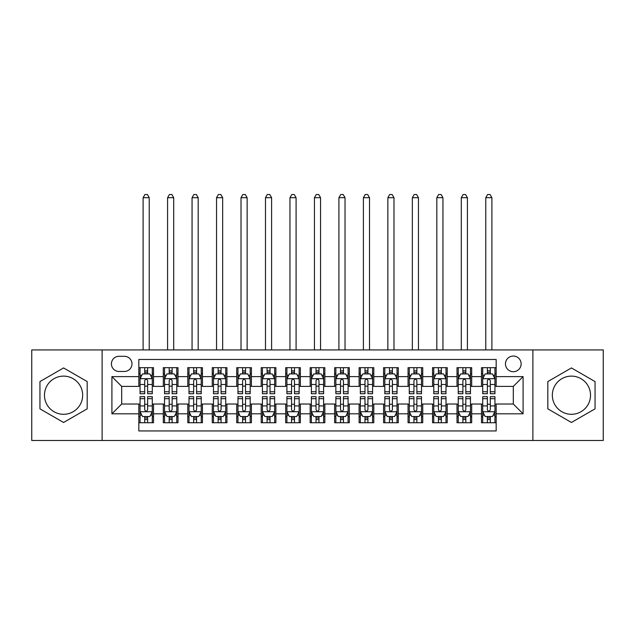 <?xml version="1.0" encoding="UTF-8"?>
<svg xmlns="http://www.w3.org/2000/svg" width="635" height="635" viewBox="0 0 635 635"><rect width="100%" height="100%" fill="white"/><g stroke="black" fill="none" stroke-linecap="round" stroke-linejoin="round"><path stroke-width="0.95" d="M571.429 376.118A19.09 19.09 0 0 0 552.339 395.208A19.09 19.09 0 0 0 571.429 414.298A19.09 19.09 0 0 0 590.526 395.208A19.09 19.09 0 0 0 571.429 376.118M513.302 356.052A7.834 7.834 0 0 0 505.468 363.879A7.834 7.834 0 0 0 513.302 371.713A7.834 7.834 0 0 0 521.137 363.879A7.834 7.834 0 0 0 513.302 356.052M63.571 414.298A19.09 19.09 0 0 1 44.474 395.208A19.09 19.09 0 0 1 63.571 376.118A19.09 19.09 0 0 1 82.661 395.208A19.09 19.09 0 0 1 63.571 414.298M532.884 440.492L603.25 440.492L603.25 349.933L532.884 349.933L532.884 440.492L102.116 440.492L102.116 349.933L31.75 349.933L31.75 440.492L102.116 440.492M496.173 367.673L481.489 367.673L481.489 376.611L471.694 376.611L471.694 386.397L481.489 386.397L481.489 376.611M471.694 376.611L471.694 367.673L457.009 367.673L457.009 376.611L447.223 376.611L447.223 386.397L457.009 386.397L457.009 376.611M447.223 376.611L447.223 367.673L432.538 367.673L432.538 376.611L422.743 376.611L422.743 386.397L432.538 386.397L432.538 376.611M422.743 376.611L422.743 367.673L408.059 367.673L408.059 376.611L398.272 376.611L398.272 386.397L408.059 386.397L408.059 376.611M398.272 376.611L398.272 367.673L383.58 367.673L383.58 376.611L373.793 376.611L373.793 386.397L383.58 386.397L383.58 376.611M373.793 376.611L373.793 367.673L359.108 367.673L359.108 376.611L349.321 376.611L349.321 386.397L359.108 386.397L359.108 376.611M349.321 376.611L349.321 367.673L334.629 367.673L334.629 376.611L324.842 376.611L324.842 386.397L334.629 386.397L334.629 376.611M324.842 376.611L324.842 367.673L310.158 367.673L310.158 376.611L300.371 376.611L300.371 386.397L310.158 386.397L310.158 376.611M300.371 376.611L300.371 367.673L285.679 367.673L285.679 376.611L275.892 376.611L275.892 386.397L285.679 386.397L285.679 376.611M275.892 376.611L275.892 367.673L261.207 367.673L261.207 376.611L251.42 376.611L251.42 386.397L261.207 386.397L261.207 376.611M251.42 376.611L251.42 367.673L236.728 367.673L236.728 376.611L226.941 376.611L226.941 386.397L236.728 386.397L236.728 376.611M226.941 376.611L226.941 367.673L212.257 367.673L212.257 376.611L202.462 376.611L202.462 386.397L212.257 386.397L212.257 376.611M202.462 376.611L202.462 367.673L187.777 367.673L187.777 376.611L177.99 376.611L177.99 386.397L187.777 386.397L187.777 376.611M177.99 376.611L177.99 367.673L163.306 367.673L163.306 386.397L153.511 386.397L153.511 367.673L138.827 367.673M138.827 422.743L153.511 422.743L153.511 404.019L163.306 404.019L163.306 422.743L177.99 422.743L177.99 404.019L187.777 404.019L187.777 413.814L177.99 413.814M187.777 413.814L187.777 422.743L202.462 422.743L202.462 404.019L212.257 404.019L212.257 413.814L202.462 413.814M212.257 413.814L212.257 422.743L226.941 422.743L226.941 404.019L236.728 404.019L236.728 413.814L226.941 413.814M236.728 413.814L236.728 422.743L251.42 422.743L251.42 404.019L261.207 404.019L261.207 413.814L251.42 413.814M261.207 413.814L261.207 422.743L275.892 422.743L275.892 404.019L285.679 404.019L285.679 413.814L275.892 413.814M285.679 413.814L285.679 422.743L300.371 422.743L300.371 404.019L310.158 404.019L310.158 413.814L300.371 413.814M310.158 413.814L310.158 422.743L324.842 422.743L324.842 404.019L334.629 404.019L334.629 413.814L324.842 413.814M334.629 413.814L334.629 422.743L349.321 422.743L349.321 404.019L359.108 404.019L359.108 413.814L349.321 413.814M359.108 413.814L359.108 422.743L373.793 422.743L373.793 404.019L383.58 404.019L383.58 413.814L373.793 413.814M383.58 413.814L383.58 422.743L398.272 422.743L398.272 404.019L408.059 404.019L408.059 413.814L398.272 413.814M408.059 413.814L408.059 422.743L422.743 422.743L422.743 404.019L432.538 404.019L432.538 413.814L422.743 413.814M432.538 413.814L432.538 422.743L447.223 422.743L447.223 404.019L457.009 404.019L457.009 413.814L447.223 413.814M457.009 413.814L457.009 422.743L471.694 422.743L471.694 404.019L481.489 404.019L481.489 413.814L471.694 413.814M119.007 371.467L124.389 371.467A7.588 7.588 0 0 0 131.977 363.879A7.588 7.588 0 0 0 124.389 356.291L119.007 356.291A7.588 7.588 0 0 0 111.419 363.879A7.588 7.588 0 0 0 119.007 371.467M532.884 349.933L102.116 349.933M496.173 376.611L496.173 359.474L138.827 359.474L138.827 386.397L121.698 386.397L121.698 404.019L138.827 404.019L138.827 430.943L496.173 430.943L496.173 404.019L513.302 404.019L513.302 386.397L496.173 386.397L496.173 376.611L523.089 376.611L523.089 413.814L496.173 413.814M138.827 413.814L111.911 413.814L111.911 376.611L138.827 376.611M481.489 413.814L481.489 422.743L496.173 422.743M138.827 373.793L140.057 373.793M144.701 373.793L147.637 373.793M152.289 373.793L153.511 373.793M138.827 386.151L140.057 386.151M144.701 386.151L147.637 386.151M152.289 386.151L153.511 386.151M138.827 404.265L140.057 404.265M144.701 404.265L147.637 404.265M152.289 404.265L153.511 404.265M138.827 416.623L140.057 416.623M144.701 416.623L147.637 416.623M152.289 416.623L153.511 416.623M163.306 386.151L164.528 386.151M169.18 386.151L172.117 386.151M176.768 386.151L177.99 386.151M163.306 373.793L164.528 373.793M169.18 373.793L172.117 373.793M176.768 373.793L177.99 373.793M163.306 404.265L164.528 404.265M169.18 404.265L172.117 404.265M176.768 404.265L177.99 404.265M163.306 416.623L164.528 416.623M169.18 416.623L172.117 416.623M176.768 416.623L177.99 416.623M187.777 404.265L189.008 404.265M193.651 404.265L196.588 404.265M201.239 404.265L202.462 404.265M187.777 416.623L189.008 416.623M193.651 416.623L196.588 416.623M201.239 416.623L202.462 416.623M187.777 373.793L189.008 373.793M193.651 373.793L196.588 373.793M201.239 373.793L202.462 373.793M187.777 386.151L189.008 386.151M193.651 386.151L196.588 386.151M201.239 386.151L202.462 386.151M212.257 404.265L213.479 404.265M218.13 404.265L221.067 404.265M225.719 404.265L226.941 404.265M212.257 416.623L213.479 416.623M218.13 416.623L221.067 416.623M225.719 416.623L226.941 416.623M212.257 373.793L213.479 373.793M218.13 373.793L221.067 373.793M225.719 373.793L226.941 373.793M212.257 386.151L213.479 386.151M218.13 386.151L221.067 386.151M225.719 386.151L226.941 386.151M236.728 404.265L237.958 404.265M242.602 404.265L245.539 404.265M250.19 404.265L251.42 404.265M236.728 416.623L237.958 416.623M242.602 416.623L245.539 416.623M250.19 416.623L251.42 416.623M236.728 373.793L237.958 373.793M242.602 373.793L245.539 373.793M250.19 373.793L251.42 373.793M236.728 386.151L237.958 386.151M242.602 386.151L245.539 386.151M250.19 386.151L251.42 386.151M261.207 404.265L262.43 404.265M267.081 404.265L270.018 404.265M274.669 404.265L275.892 404.265M261.207 416.623L262.43 416.623M267.081 416.623L270.018 416.623M274.669 416.623L275.892 416.623M261.207 373.793L262.43 373.793M267.081 373.793L270.018 373.793M274.669 373.793L275.892 373.793M261.207 386.151L262.43 386.151M267.081 386.151L270.018 386.151M274.669 386.151L275.892 386.151M285.679 404.265L286.909 404.265M291.552 404.265L294.489 404.265M299.141 404.265L300.371 404.265M285.679 416.623L286.909 416.623M291.552 416.623L294.489 416.623M299.141 416.623L300.371 416.623M285.679 373.793L286.909 373.793M291.552 373.793L294.489 373.793M299.141 373.793L300.371 373.793M285.679 386.151L286.909 386.151M291.552 386.151L294.489 386.151M299.141 386.151L300.371 386.151M310.158 404.265L311.38 404.265M316.032 404.265L318.968 404.265M323.62 404.265L324.842 404.265M310.158 416.623L311.38 416.623M316.032 416.623L318.968 416.623M323.62 416.623L324.842 416.623M310.158 373.793L311.38 373.793M316.032 373.793L318.968 373.793M323.62 373.793L324.842 373.793M310.158 386.151L311.38 386.151M316.032 386.151L318.968 386.151M323.62 386.151L324.842 386.151M334.629 404.265L335.859 404.265M340.511 404.265L343.448 404.265M348.091 404.265L349.321 404.265M334.629 416.623L335.859 416.623M340.511 416.623L343.448 416.623M348.091 416.623L349.321 416.623M334.629 373.793L335.859 373.793M340.511 373.793L343.448 373.793M348.091 373.793L349.321 373.793M334.629 386.151L335.859 386.151M340.511 386.151L343.448 386.151M348.091 386.151L349.321 386.151M359.108 404.265L360.331 404.265M364.982 404.265L367.919 404.265M372.57 404.265L373.793 404.265M359.108 416.623L360.331 416.623M364.982 416.623L367.919 416.623M372.57 416.623L373.793 416.623M359.108 373.793L360.331 373.793M364.982 373.793L367.919 373.793M372.57 373.793L373.793 373.793M359.108 386.151L360.331 386.151M364.982 386.151L367.919 386.151M372.57 386.151L373.793 386.151M383.58 404.265L384.81 404.265M389.461 404.265L392.398 404.265M397.042 404.265L398.272 404.265M383.58 416.623L384.81 416.623M389.461 416.623L392.398 416.623M397.042 416.623L398.272 416.623M383.58 373.793L384.81 373.793M389.461 373.793L392.398 373.793M397.042 373.793L398.272 373.793M383.58 386.151L384.81 386.151M389.461 386.151L392.398 386.151M397.042 386.151L398.272 386.151M408.059 404.265L409.281 404.265M413.933 404.265L416.87 404.265M421.521 404.265L422.743 404.265M408.059 416.623L409.281 416.623M413.933 416.623L416.87 416.623M421.521 416.623L422.743 416.623M408.059 373.793L409.281 373.793M413.933 373.793L416.87 373.793M421.521 373.793L422.743 373.793M408.059 386.151L409.281 386.151M413.933 386.151L416.87 386.151M421.521 386.151L422.743 386.151M432.538 404.265L433.761 404.265M438.412 404.265L441.349 404.265M445.992 404.265L447.223 404.265M432.538 416.623L433.761 416.623M438.412 416.623L441.349 416.623M445.992 416.623L447.223 416.623M432.538 373.793L433.761 373.793M438.412 373.793L441.349 373.793M445.992 373.793L447.223 373.793M432.538 386.151L433.761 386.151M438.412 386.151L441.349 386.151M445.992 386.151L447.223 386.151M457.009 404.265L458.232 404.265M462.883 404.265L465.82 404.265M470.471 404.265L471.694 404.265M457.009 416.623L458.232 416.623M462.883 416.623L465.82 416.623M470.471 416.623L471.694 416.623M457.009 373.793L458.232 373.793M462.883 373.793L465.82 373.793M470.471 373.793L471.694 373.793M457.009 386.151L458.232 386.151M462.883 386.151L465.82 386.151M470.471 386.151L471.694 386.151M481.489 404.265L482.711 404.265M487.362 404.265L490.299 404.265M494.943 404.265L496.173 404.265M481.489 416.623L482.711 416.623M487.362 416.623L490.299 416.623M494.943 416.623L496.173 416.623M481.489 373.793L482.711 373.793M487.362 373.793L490.299 373.793M494.943 373.793L496.173 373.793M481.489 386.151L482.711 386.151M487.362 386.151L490.299 386.151M494.943 386.151L496.173 386.151M121.698 386.397L111.911 376.611M121.698 404.019L111.911 413.814M523.089 376.611L513.302 386.397M523.089 413.814L513.302 404.019M63.571 422.481L87.186 408.845L87.186 381.572L63.571 367.935L39.949 381.572L39.949 408.845L63.571 422.481M595.051 381.572L571.429 367.935L547.814 381.572L547.814 408.845L571.429 422.481L595.051 408.845L595.051 381.572M147.637 370.856L144.701 370.856M152.289 391.747L147.637 391.747L147.637 393.74L152.289 393.74L152.289 378.809L149.844 373.912L142.502 373.912L140.057 378.809L140.057 393.74L144.701 393.74L144.701 391.747L140.057 391.747M140.057 378.809L140.057 367.673M152.289 378.809L152.289 367.673M144.701 373.912L144.701 367.673M147.637 367.673L147.637 373.912M147.637 391.747L147.637 380.643C146.661 378.762 145.685 378.762 144.701 380.643L144.701 391.747M149.233 349.933L149.233 197.691L143.113 197.691L143.113 349.933M143.113 197.691L144.947 194.508L147.399 194.508L149.233 197.691M144.701 419.56L147.637 419.56M140.057 398.669L144.701 398.669L144.701 396.677L140.057 396.677L140.057 411.607L142.502 416.504L149.844 416.504L152.289 411.607L152.289 396.677L147.637 396.677L147.637 398.669L152.289 398.669M152.289 411.607L152.289 422.743M140.057 411.607L140.057 422.743M147.637 416.504L147.637 422.743M144.701 422.743L144.701 416.504M144.701 398.669L144.701 409.773C145.685 411.655 146.661 411.655 147.637 409.773L147.637 398.669M172.117 370.856L169.18 370.856M176.768 391.747L172.117 391.747L172.117 393.74L176.768 393.74L176.768 378.809L174.315 373.912L166.973 373.912L164.528 378.809L164.528 393.74L169.18 393.74L169.18 391.747L164.528 391.747M164.528 378.809L164.528 367.673M176.768 378.809L176.768 367.673M169.18 373.912L169.18 367.673M172.117 367.673L172.117 373.912M172.117 391.747L172.117 380.643C171.14 378.762 170.156 378.762 169.18 380.643L169.18 391.747M173.704 349.933L173.704 197.691L167.584 197.691L167.584 349.933M167.584 197.691L169.426 194.508L171.871 194.508L173.704 197.691M196.588 370.856L193.651 370.856M201.239 391.747L196.588 391.747L196.588 393.74L201.239 393.74L201.239 378.809L198.795 373.912L191.452 373.912L189.008 378.809L189.008 393.74L193.651 393.74L193.651 391.747L189.008 391.747M189.008 378.809L189.008 367.673M201.239 378.809L201.239 367.673M193.651 373.912L193.651 367.673M196.588 367.673L196.588 373.912M196.588 391.747L196.588 380.643C195.612 378.762 194.635 378.762 193.651 380.643L193.651 391.747M198.183 349.933L198.183 197.691L192.064 197.691L192.064 349.933M192.064 197.691L193.897 194.508L196.35 194.508L198.183 197.691M221.067 370.856L218.13 370.856M225.719 391.747L221.067 391.747L221.067 393.74L225.719 393.74L225.719 378.809L223.266 373.912L215.924 373.912L213.479 378.809L213.479 393.74L218.13 393.74L218.13 391.747L213.479 391.747M213.479 378.809L213.479 367.673M225.719 378.809L225.719 367.673M218.13 373.912L218.13 367.673M221.067 367.673L221.067 373.912M221.067 391.747L221.067 380.643C220.091 378.762 219.107 378.762 218.13 380.643L218.13 391.747M222.655 349.933L222.655 197.691L216.543 197.691L216.543 349.933M216.543 197.691L218.376 194.508L220.821 194.508L222.655 197.691M245.539 370.856L242.602 370.856M250.19 391.747L245.539 391.747L245.539 393.74L250.19 393.74L250.19 378.809L247.745 373.912L240.403 373.912L237.958 378.809L237.958 393.74L242.602 393.74L242.602 391.747L237.958 391.747M237.958 378.809L237.958 367.673M250.19 378.809L250.19 367.673M242.602 373.912L242.602 367.673M245.539 367.673L245.539 373.912M245.539 391.747L245.539 380.643C244.562 378.762 243.586 378.762 242.602 380.643L242.602 391.747M247.134 349.933L247.134 197.691L241.014 197.691L241.014 349.933M241.014 197.691L242.848 194.508L245.3 194.508L247.134 197.691M169.18 419.56L172.117 419.56M164.528 398.669L169.18 398.669L169.18 396.677L164.528 396.677L164.528 411.607L166.973 416.504L174.315 416.504L176.768 411.607L176.768 396.677L172.117 396.677L172.117 398.669L176.768 398.669M176.768 411.607L176.768 422.743M164.528 411.607L164.528 422.743M172.117 416.504L172.117 422.743M169.18 422.743L169.18 416.504M169.18 398.669L169.18 409.773C170.156 411.655 171.132 411.655 172.117 409.773L172.117 398.669M193.651 419.56L196.588 419.56M189.008 398.669L193.651 398.669L193.651 396.677L189.008 396.677L189.008 411.607L191.452 416.504L198.795 416.504L201.239 411.607L201.239 396.677L196.588 396.677L196.588 398.669L201.239 398.669M201.239 411.607L201.239 422.743M189.008 411.607L189.008 422.743M196.588 416.504L196.588 422.743M193.651 422.743L193.651 416.504M193.651 398.669L193.651 409.773C194.635 411.655 195.612 411.655 196.588 409.773L196.588 398.669M218.13 419.56L221.067 419.56M213.479 398.669L218.13 398.669L218.13 396.677L213.479 396.677L213.479 411.607L215.924 416.504L223.266 416.504L225.719 411.607L225.719 396.677L221.067 396.677L221.067 398.669L225.719 398.669M225.719 411.607L225.719 422.743M213.479 411.607L213.479 422.743M221.067 416.504L221.067 422.743M218.13 422.743L218.13 416.504M218.13 398.669L218.13 409.773C219.107 411.655 220.083 411.655 221.067 409.773L221.067 398.669M242.602 419.56L245.539 419.56M237.958 398.669L242.602 398.669L242.602 396.677L237.958 396.677L237.958 411.607L240.403 416.504L247.745 416.504L250.19 411.607L250.19 396.677L245.539 396.677L245.539 398.669L250.19 398.669M250.19 411.607L250.19 422.743M237.958 411.607L237.958 422.743M245.539 416.504L245.539 422.743M242.602 422.743L242.602 416.504M242.602 398.669L242.602 409.773C243.586 411.655 244.562 411.655 245.539 409.773L245.539 398.669M270.018 370.856L267.081 370.856M274.669 391.747L270.018 391.747L270.018 393.74L274.669 393.74L274.669 378.809L272.224 373.912L264.874 373.912L262.43 378.809L262.43 393.74L267.081 393.74L267.081 391.747L262.43 391.747M262.43 378.809L262.43 367.673M274.669 378.809L274.669 367.673M267.081 373.912L267.081 367.673M270.018 367.673L270.018 373.912M270.018 391.747L270.018 380.643C269.042 378.762 268.057 378.762 267.081 380.643L267.081 391.747M271.605 349.933L271.605 197.691L265.493 197.691L265.493 349.933M265.493 197.691L267.327 194.508L269.772 194.508L271.605 197.691M267.081 419.56L270.018 419.56M262.43 398.669L267.081 398.669L267.081 396.677L262.43 396.677L262.43 411.607L264.874 416.504L272.224 416.504L274.669 411.607L274.669 396.677L270.018 396.677L270.018 398.669L274.669 398.669M274.669 411.607L274.669 422.743M262.43 411.607L262.43 422.743M270.018 416.504L270.018 422.743M267.081 422.743L267.081 416.504M267.081 398.669L267.081 409.773C268.057 411.655 269.034 411.655 270.018 409.773L270.018 398.669M294.489 370.856L291.552 370.856M299.141 391.747L294.489 391.747L294.489 393.74L299.141 393.74L299.141 378.809L296.696 373.912L289.354 373.912L286.909 378.809L286.909 393.74L291.552 393.74L291.552 391.747L286.909 391.747M286.909 378.809L286.909 367.673M299.141 378.809L299.141 367.673M291.552 373.912L291.552 367.673M294.489 367.673L294.489 373.912M294.489 391.747L294.489 380.643C293.513 378.762 292.537 378.762 291.552 380.643L291.552 391.747M296.085 349.933L296.085 197.691L289.965 197.691L289.965 349.933M289.965 197.691L291.798 194.508L294.251 194.508L296.085 197.691M291.552 419.56L294.489 419.56M286.909 398.669L291.552 398.669L291.552 396.677L286.909 396.677L286.909 411.607L289.354 416.504L296.696 416.504L299.141 411.607L299.141 396.677L294.489 396.677L294.489 398.669L299.141 398.669M299.141 411.607L299.141 422.743M286.909 411.607L286.909 422.743M294.489 416.504L294.489 422.743M291.552 422.743L291.552 416.504M291.552 398.669L291.552 409.773C292.537 411.655 293.513 411.655 294.489 409.773L294.489 398.669M318.968 370.856L316.032 370.856M323.62 391.747L318.968 391.747L318.968 393.74L323.62 393.74L323.62 378.809L321.175 373.912L313.825 373.912L311.38 378.809L311.38 393.74L316.032 393.74L316.032 391.747L311.38 391.747M311.38 378.809L311.38 367.673M323.62 378.809L323.62 367.673M316.032 373.912L316.032 367.673M318.968 367.673L318.968 373.912M318.968 391.747L318.968 380.643C317.992 378.762 317.008 378.762 316.032 380.643L316.032 391.747M320.556 349.933L320.556 197.691L314.444 197.691L314.444 349.933M314.444 197.691L316.278 194.508L318.722 194.508L320.556 197.691M316.032 419.56L318.968 419.56M311.38 398.669L316.032 398.669L316.032 396.677L311.38 396.677L311.38 411.607L313.825 416.504L321.175 416.504L323.62 411.607L323.62 396.677L318.968 396.677L318.968 398.669L323.62 398.669M323.62 411.607L323.62 422.743M311.38 411.607L311.38 422.743M318.968 416.504L318.968 422.743M316.032 422.743L316.032 416.504M316.032 398.669L316.032 409.773C317.008 411.655 317.992 411.655 318.968 409.773L318.968 398.669M343.448 370.856L340.511 370.856M348.091 391.747L343.448 391.747L343.448 393.74L348.091 393.74L348.091 378.809L345.646 373.912L338.304 373.912L335.859 378.809L335.859 393.74L340.511 393.74L340.511 391.747L335.859 391.747M335.859 378.809L335.859 367.673M348.091 378.809L348.091 367.673M340.511 373.912L340.511 367.673M343.448 367.673L343.448 373.912M343.448 391.747L343.448 380.643C342.463 378.762 341.487 378.762 340.511 380.643L340.511 391.747M345.035 349.933L345.035 197.691L338.915 197.691L338.915 349.933M338.915 197.691L340.749 194.508L343.202 194.508L345.035 197.691M340.511 419.56L343.448 419.56M335.859 398.669L340.511 398.669L340.511 396.677L335.859 396.677L335.859 411.607L338.304 416.504L345.646 416.504L348.091 411.607L348.091 396.677L343.448 396.677L343.448 398.669L348.091 398.669M348.091 411.607L348.091 422.743M335.859 411.607L335.859 422.743M343.448 416.504L343.448 422.743M340.511 422.743L340.511 416.504M340.511 398.669L340.511 409.773C341.487 411.655 342.463 411.655 343.448 409.773L343.448 398.669M367.919 370.856L364.982 370.856M372.57 391.747L367.919 391.747L367.919 393.74L372.57 393.74L372.57 378.809L370.126 373.912L362.776 373.912L360.331 378.809L360.331 393.74L364.982 393.74L364.982 391.747L360.331 391.747M360.331 378.809L360.331 367.673M372.57 378.809L372.57 367.673M364.982 373.912L364.982 367.673M367.919 367.673L367.919 373.912M367.919 391.747L367.919 380.643C366.943 378.762 365.966 378.762 364.982 380.643L364.982 391.747M369.506 349.933L369.506 197.691L363.395 197.691L363.395 349.933M363.395 197.691L365.228 194.508L367.673 194.508L369.506 197.691M364.982 419.56L367.919 419.56M360.331 398.669L364.982 398.669L364.982 396.677L360.331 396.677L360.331 411.607L362.776 416.504L370.126 416.504L372.57 411.607L372.57 396.677L367.919 396.677L367.919 398.669L372.57 398.669M372.57 411.607L372.57 422.743M360.331 411.607L360.331 422.743M367.919 416.504L367.919 422.743M364.982 422.743L364.982 416.504M364.982 398.669L364.982 409.773C365.958 411.655 366.943 411.655 367.919 409.773L367.919 398.669M392.398 370.856L389.461 370.856M397.042 391.747L392.398 391.747L392.398 393.74L397.042 393.74L397.042 378.809L394.597 373.912L387.255 373.912L384.81 378.809L384.81 393.74L389.461 393.74L389.461 391.747L384.81 391.747M384.81 378.809L384.81 367.673M397.042 378.809L397.042 367.673M389.461 373.912L389.461 367.673M392.398 367.673L392.398 373.912M392.398 391.747L392.398 380.643C391.414 378.762 390.438 378.762 389.461 380.643L389.461 391.747M393.986 349.933L393.986 197.691L387.866 197.691L387.866 349.933M387.866 197.691L389.699 194.508L392.152 194.508L393.986 197.691M389.461 419.56L392.398 419.56M384.81 398.669L389.461 398.669L389.461 396.677L384.81 396.677L384.81 411.607L387.255 416.504L394.597 416.504L397.042 411.607L397.042 396.677L392.398 396.677L392.398 398.669L397.042 398.669M397.042 411.607L397.042 422.743M384.81 411.607L384.81 422.743M392.398 416.504L392.398 422.743M389.461 422.743L389.461 416.504M389.461 398.669L389.461 409.773C390.438 411.655 391.414 411.655 392.398 409.773L392.398 398.669M416.87 370.856L413.933 370.856M421.521 391.747L416.87 391.747L416.87 393.74L421.521 393.74L421.521 378.809L419.076 373.912L411.734 373.912L409.281 378.809L409.281 393.74L413.933 393.74L413.933 391.747L409.281 391.747M409.281 378.809L409.281 367.673M421.521 378.809L421.521 367.673M413.933 373.912L413.933 367.673M416.87 367.673L416.87 373.912M416.87 391.747L416.87 380.643C415.893 378.762 414.917 378.762 413.933 380.643L413.933 391.747M418.457 349.933L418.457 197.691L412.345 197.691L412.345 349.933M412.345 197.691L414.179 194.508L416.623 194.508L418.457 197.691M413.933 419.56L416.87 419.56M409.281 398.669L413.933 398.669L413.933 396.677L409.281 396.677L409.281 411.607L411.734 416.504L419.076 416.504L421.521 411.607L421.521 396.677L416.87 396.677L416.87 398.669L421.521 398.669M421.521 411.607L421.521 422.743M409.281 411.607L409.281 422.743M416.87 416.504L416.87 422.743M413.933 422.743L413.933 416.504M413.933 398.669L413.933 409.773C414.909 411.655 415.893 411.655 416.87 409.773L416.87 398.669M441.349 370.856L438.412 370.856M445.992 391.747L441.349 391.747L441.349 393.74L445.992 393.74L445.992 378.809L443.547 373.912L436.205 373.912L433.761 378.809L433.761 393.74L438.412 393.74L438.412 391.747L433.761 391.747M433.761 378.809L433.761 367.673M445.992 378.809L445.992 367.673M438.412 373.912L438.412 367.673M441.349 367.673L441.349 373.912M441.349 391.747L441.349 380.643C440.365 378.762 439.388 378.762 438.412 380.643L438.412 391.747M442.936 349.933L442.936 197.691L436.817 197.691L436.817 349.933M436.817 197.691L438.65 194.508L441.103 194.508L442.936 197.691M438.412 419.56L441.349 419.56M433.761 398.669L438.412 398.669L438.412 396.677L433.761 396.677L433.761 411.607L436.205 416.504L443.547 416.504L445.992 411.607L445.992 396.677L441.349 396.677L441.349 398.669L445.992 398.669M445.992 411.607L445.992 422.743M433.761 411.607L433.761 422.743M441.349 416.504L441.349 422.743M438.412 422.743L438.412 416.504M438.412 398.669L438.412 409.773C439.388 411.655 440.365 411.655 441.349 409.773L441.349 398.669M465.82 370.856L462.883 370.856M470.471 391.747L465.82 391.747L465.82 393.74L470.471 393.74L470.471 378.809L468.027 373.912L460.685 373.912L458.232 378.809L458.232 393.74L462.883 393.74L462.883 391.747L458.232 391.747M458.232 378.809L458.232 367.673M470.471 378.809L470.471 367.673M462.883 373.912L462.883 367.673M465.82 367.673L465.82 373.912M465.82 391.747L465.82 380.643C464.844 378.762 463.867 378.762 462.883 380.643L462.883 391.747M467.416 349.933L467.416 197.691L461.296 197.691L461.296 349.933M461.296 197.691L463.129 194.508L465.574 194.508L467.416 197.691M490.299 370.856L487.362 370.856M494.943 391.747L490.299 391.747L490.299 393.74L494.943 393.74L494.943 378.809L492.498 373.912L485.156 373.912L482.711 378.809L482.711 393.74L487.362 393.74L487.362 391.747L482.711 391.747M482.711 378.809L482.711 367.673M494.943 378.809L494.943 367.673M487.362 373.912L487.362 367.673M490.299 367.673L490.299 373.912M490.299 391.747L490.299 380.643C489.315 378.762 488.339 378.762 487.362 380.643L487.362 391.747M491.887 349.933L491.887 197.691L485.767 197.691L485.767 349.933M485.767 197.691L487.601 194.508L490.053 194.508L491.887 197.691M462.883 419.56L465.82 419.56M458.232 398.669L462.883 398.669L462.883 396.677L458.232 396.677L458.232 411.607L460.685 416.504L468.027 416.504L470.471 411.607L470.471 396.677L465.82 396.677L465.82 398.669L470.471 398.669M470.471 411.607L470.471 422.743M458.232 411.607L458.232 422.743M465.82 416.504L465.82 422.743M462.883 422.743L462.883 416.504M462.883 398.669L462.883 409.773C463.86 411.655 464.844 411.655 465.82 409.773L465.82 398.669M487.362 419.56L490.299 419.56M482.711 398.669L487.362 398.669L487.362 396.677L482.711 396.677L482.711 411.607L485.156 416.504L492.498 416.504L494.943 411.607L494.943 396.677L490.299 396.677L490.299 398.669L494.943 398.669M494.943 411.607L494.943 422.743M482.711 411.607L482.711 422.743M490.299 416.504L490.299 422.743M487.362 422.743L487.362 416.504M487.362 398.669L487.362 409.773C488.339 411.655 489.315 411.655 490.299 409.773L490.299 398.669M163.306 413.814L153.511 413.814M163.306 376.611L153.511 376.611M152.233 378.69L140.113 378.69M140.057 375.261L141.827 375.261M150.519 375.261L152.289 375.261M144.701 384.485L140.057 384.485M152.289 384.485L147.637 384.485M147.637 372.412L144.701 372.412M140.113 411.734L152.233 411.734M152.289 415.155L150.519 415.155M141.827 415.155L140.057 415.155M147.637 405.932L152.289 405.932M140.057 405.932L144.701 405.932M144.701 418.005L147.637 418.005M176.705 378.69L164.592 378.69M164.528 375.261L166.306 375.261M174.99 375.261L176.768 375.261M169.18 384.485L164.528 384.485M176.768 384.485L172.117 384.485M172.117 372.412L169.18 372.412M201.184 378.69L189.063 378.69M189.008 375.261L190.778 375.261M199.469 375.261L201.239 375.261M193.651 384.485L189.008 384.485M201.239 384.485L196.588 384.485M196.588 372.412L193.651 372.412M225.655 378.69L213.543 378.69M213.479 375.261L215.257 375.261M223.941 375.261L225.719 375.261M218.13 384.485L213.479 384.485M225.719 384.485L221.067 384.485M221.067 372.412L218.13 372.412M250.134 378.69L238.014 378.69M237.958 375.261L239.728 375.261M248.42 375.261L250.19 375.261M242.602 384.485L237.958 384.485M250.19 384.485L245.539 384.485M245.539 372.412L242.602 372.412M164.592 411.734L176.705 411.734M176.768 415.155L174.99 415.155M166.306 415.155L164.528 415.155M172.117 405.932L176.768 405.932M164.528 405.932L169.18 405.932M169.18 418.005L172.117 418.005M189.063 411.734L201.184 411.734M201.239 415.155L199.469 415.155M190.778 415.155L189.008 415.155M196.588 405.932L201.239 405.932M189.008 405.932L193.651 405.932M193.651 418.005L196.588 418.005M213.543 411.734L225.655 411.734M225.719 415.155L223.941 415.155M215.257 415.155L213.479 415.155M221.067 405.932L225.719 405.932M213.479 405.932L218.13 405.932M218.13 418.005L221.067 418.005M238.014 411.734L250.134 411.734M250.19 415.155L248.42 415.155M239.728 415.155L237.958 415.155M245.539 405.932L250.19 405.932M237.958 405.932L242.602 405.932M242.602 418.005L245.539 418.005M274.606 378.69L262.493 378.69M262.43 375.261L264.208 375.261M272.891 375.261L274.669 375.261M267.081 384.485L262.43 384.485M274.669 384.485L270.018 384.485M270.018 372.412L267.081 372.412M262.493 411.734L274.606 411.734M274.669 415.155L272.891 415.155M264.208 415.155L262.43 415.155M270.018 405.932L274.669 405.932M262.43 405.932L267.081 405.932M267.081 418.005L270.018 418.005M299.085 378.69L286.964 378.69M286.909 375.261L288.679 375.261M297.37 375.261L299.141 375.261M291.552 384.485L286.909 384.485M299.141 384.485L294.489 384.485M294.489 372.412L291.552 372.412M286.964 411.734L299.085 411.734M299.141 415.155L297.37 415.155M288.679 415.155L286.909 415.155M294.489 405.932L299.141 405.932M286.909 405.932L291.552 405.932M291.552 418.005L294.489 418.005M323.556 378.69L311.444 378.69M311.38 375.261L313.158 375.261M321.842 375.261L323.62 375.261M316.032 384.485L311.38 384.485M323.62 384.485L318.968 384.485M318.968 372.412L316.032 372.412M311.444 411.734L323.556 411.734M323.62 415.155L321.842 415.155M313.158 415.155L311.38 415.155M318.968 405.932L323.62 405.932M311.38 405.932L316.032 405.932M316.032 418.005L318.968 418.005M348.036 378.69L335.915 378.69M335.859 375.261L337.63 375.261M346.321 375.261L348.091 375.261M340.511 384.485L335.859 384.485M348.091 384.485L343.448 384.485M343.448 372.412L340.511 372.412M335.915 411.734L348.036 411.734M348.091 415.155L346.321 415.155M337.63 415.155L335.859 415.155M343.448 405.932L348.091 405.932M335.859 405.932L340.511 405.932M340.511 418.005L343.448 418.005M372.507 378.69L360.394 378.69M360.331 375.261L362.109 375.261M370.792 375.261L372.57 375.261M364.982 384.485L360.331 384.485M372.57 384.485L367.919 384.485M367.919 372.412L364.982 372.412M360.394 411.734L372.507 411.734M372.57 415.155L370.792 415.155M362.109 415.155L360.331 415.155M367.919 405.932L372.57 405.932M360.331 405.932L364.982 405.932M364.982 418.005L367.919 418.005M396.986 378.69L384.866 378.69M384.81 375.261L386.58 375.261M395.272 375.261L397.042 375.261M389.461 384.485L384.81 384.485M397.042 384.485L392.398 384.485M392.398 372.412L389.461 372.412M384.866 411.734L396.986 411.734M397.042 415.155L395.272 415.155M386.58 415.155L384.81 415.155M392.398 405.932L397.042 405.932M384.81 405.932L389.461 405.932M389.461 418.005L392.398 418.005M421.457 378.69L409.345 378.69M409.281 375.261L411.059 375.261M419.743 375.261L421.521 375.261M413.933 384.485L409.281 384.485M421.521 384.485L416.87 384.485M416.87 372.412L413.933 372.412M409.345 411.734L421.457 411.734M421.521 415.155L419.743 415.155M411.059 415.155L409.281 415.155M416.87 405.932L421.521 405.932M409.281 405.932L413.933 405.932M413.933 418.005L416.87 418.005M445.937 378.69L433.816 378.69M433.761 375.261L435.531 375.261M444.222 375.261L445.992 375.261M438.412 384.485L433.761 384.485M445.992 384.485L441.349 384.485M441.349 372.412L438.412 372.412M433.816 411.734L445.937 411.734M445.992 415.155L444.222 415.155M435.531 415.155L433.761 415.155M441.349 405.932L445.992 405.932M433.761 405.932L438.412 405.932M438.412 418.005L441.349 418.005M470.408 378.69L458.295 378.69M458.232 375.261L460.01 375.261M468.693 375.261L470.471 375.261M462.883 384.485L458.232 384.485M470.471 384.485L465.82 384.485M465.82 372.412L462.883 372.412M494.887 378.69L482.767 378.69M482.711 375.261L484.481 375.261M493.173 375.261L494.943 375.261M487.362 384.485L482.711 384.485M494.943 384.485L490.299 384.485M490.299 372.412L487.362 372.412M458.295 411.734L470.408 411.734M470.471 415.155L468.693 415.155M460.01 415.155L458.232 415.155M465.82 405.932L470.471 405.932M458.232 405.932L462.883 405.932M462.883 418.005L465.82 418.005M482.767 411.734L494.887 411.734M494.943 415.155L493.173 415.155M484.481 415.155L482.711 415.155M490.299 405.932L494.943 405.932M482.711 405.932L487.362 405.932M487.362 418.005L490.299 418.005"/></g></svg>
